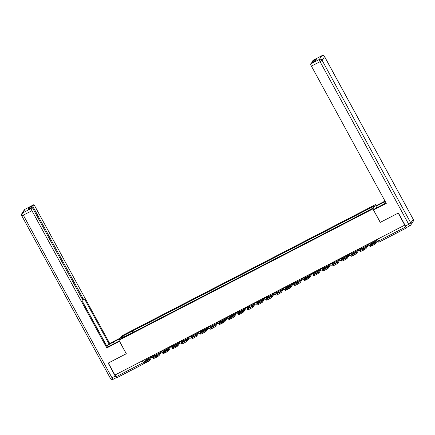 <?xml version="1.0" encoding="UTF-8"?>
<svg xmlns="http://www.w3.org/2000/svg" width="435" height="435" viewBox="0 0 435 435"><rect width="100%" height="100%" fill="white"/><g stroke="black" fill="none" stroke-linecap="round" stroke-linejoin="round"><path stroke-width="0.65" d="M376.444 205.565L375.835 204.445L121.909 335.782L118.967 340.246L372.887 208.909L380.239 222.388L398.215 213.096L404.773 225.123L114.905 375.057L108.342 363.024L126.319 353.726L118.967 340.246M144.11 363.644L116.841 377.749A1.387 0.272 -117.3 0 1 116.819 377.77A1.387 0.272 -117.3 0 1 116.014 376.802L143.936 362.333M115.025 374.992L116.014 376.802M404.773 225.123L405.882 226.869A1.387 0.272 62.7 0 0 406.692 227.842A1.387 0.272 62.7 0 0 406.714 227.82L407.089 227.249M364.149 212.677L363.742 211.448L373.877 206.206L372.436 208.392L362.099 213.938L130.853 333.547L120.925 338.484L122.365 336.298L132.501 331.057L132.963 332.454M363.742 211.448L132.501 331.057M375.835 204.445L372.887 208.909M133.485 332.188L132.702 330.752M123.785 337.005L122.365 336.298M373.643 242.322A4.296 0.462 151.4 0 1 374.992 241.664L373.991 243.176A4.296 0.462 -28.6 0 1 371.218 244.611L372.213 243.1A4.296 0.462 151.4 0 1 373.643 242.322M370.843 242.676L371.104 243.491L369.614 245.786L374.997 242.953L375.421 243.736L376.9 241.501A1.729 0.343 62.7 0 0 376.373 239.815M376.215 239.897L376.471 240.713L374.997 242.953M372.213 243.1L372.643 243.883A4.296 0.462 151.4 0 1 374.018 243.138M375.421 243.736L373.355 245.063L372.925 244.28M371.18 245.182L371.61 245.971L373.355 245.063M371.61 245.971L370.038 246.574L369.614 245.786M376.797 207.772L375.981 206.272L376.487 205.505L385.019 201.09M375.981 206.272L384.545 201.84A7.792 0.837 -28.6 0 1 385.236 201.487M406.73 227.423A2.077 0.408 -117.3 0 1 406.692 227.456A2.077 0.408 -117.3 0 1 405.48 225.999L398.395 212.998L380.299 222.361L373.54 209.964L374.051 209.197L382.615 204.765A7.792 0.837 -28.6 0 0 386.003 202.895M373.54 209.964L386.269 203.379L311.438 66.131A2.077 0.408 -117.3 0 1 310.704 63.923L311.357 62.939A2.077 0.408 -117.3 0 1 311.389 62.906A2.077 0.408 -117.3 0 1 311.438 62.896M312.662 62.248A2.077 0.408 -117.3 0 1 312.482 61.232L313.135 60.247A2.077 0.408 -117.3 0 1 313.167 60.215A2.077 0.408 -117.3 0 1 313.216 60.204M311.357 62.939L315.217 60.938L316.343 59.236L312.482 61.232M119.543 341.301L106.776 347.946L31.94 210.692L23.316 215.156L111.996 377.803L115.253 376.117L108.163 363.116L126.259 353.758L119.5 341.361M119.348 340.937L111.442 345.026A7.792 0.837 -28.6 0 1 107.179 346.989M114.193 343.601L113.372 342.1A7.792 0.837 -28.6 0 0 106.695 346.102M113.372 342.1L120.006 338.669M120.511 337.903L109.718 343.487L109.212 344.254L84.488 298.905L84.085 299.514A2.077 0.408 62.7 0 1 84.047 299.546A2.077 0.408 62.7 0 1 82.835 298.095L33.718 208.001L32.837 208.457M106.488 345.727L109.212 344.254M109.718 343.487L34.887 206.233A2.077 0.408 62.7 0 0 33.674 204.776A2.077 0.408 62.7 0 0 33.642 204.809L25.012 209.273L22.587 212.949L31.211 208.49L31.864 207.5A2.077 0.408 62.7 0 1 31.896 207.468A2.077 0.408 62.7 0 1 33.109 208.925L82.226 299.014A2.077 0.408 62.7 0 1 82.96 301.221L82.558 301.83L107.282 347.179L106.776 347.946M33.642 204.809L32.989 205.798A2.077 0.408 62.7 0 0 33.718 208.001M29.308 208.811A2.077 0.408 -117.3 0 1 29.129 207.794L28.003 209.496A2.077 0.408 -117.3 0 1 28.036 209.469A2.077 0.408 -117.3 0 1 28.085 209.458M31.211 208.49A2.077 0.408 62.7 0 0 31.94 210.692M115.253 376.117A2.077 0.408 62.7 0 0 116.466 377.575A2.077 0.408 62.7 0 0 116.498 377.542M106.559 345.624L82.623 301.727M364.231 247.189A4.296 0.462 151.4 0 1 365.579 246.531L364.584 248.042A4.296 0.462 -28.6 0 1 361.811 249.478L362.806 247.966A4.296 0.462 151.4 0 1 364.231 247.189M361.436 247.542L361.692 248.358L360.202 250.652L365.585 247.819L366.014 248.602L367.488 246.368A1.729 0.343 62.7 0 0 366.961 244.682M366.803 244.764L367.064 245.579L365.585 247.819M362.806 247.966L363.236 248.749A4.296 0.462 151.4 0 1 364.612 248.004M366.014 248.602L363.948 249.929L363.519 249.146M361.768 250.049L362.197 250.837L363.948 249.929M362.197 250.837L360.631 251.441L360.202 250.652M354.824 252.055A4.296 0.462 151.4 0 1 356.173 251.397L355.178 252.909A4.296 0.462 -28.6 0 1 352.399 254.344L353.399 252.833A4.296 0.462 151.4 0 1 354.824 252.055M352.029 252.409L352.285 253.224L350.795 255.519L356.178 252.686L356.608 253.469L358.081 251.234A1.729 0.343 62.7 0 0 357.554 249.549M357.396 249.63L357.652 250.446L356.178 252.686M353.399 252.833L353.829 253.616A4.296 0.462 151.4 0 1 355.199 252.871M356.608 253.469L354.536 254.796L354.112 254.013M352.361 254.915L352.79 255.704L354.536 254.796M352.79 255.704L351.224 256.307L350.795 255.519M345.412 256.922A4.296 0.462 151.4 0 1 346.766 256.264L345.765 257.776A4.296 0.462 -28.6 0 1 342.992 259.211L343.987 257.699A4.296 0.462 151.4 0 1 345.412 256.922M342.617 257.275L342.878 258.091L341.383 260.386L346.766 257.553L347.195 258.336L348.674 256.101A1.729 0.343 62.7 0 0 348.141 254.415M347.984 254.497L348.245 255.312L346.766 257.553M343.987 257.699L344.417 258.482A4.296 0.462 151.4 0 1 345.792 257.737M347.195 258.336L345.129 259.662L344.699 258.879M342.954 259.782L343.378 260.57L345.129 259.662M343.378 260.57L341.812 261.174L341.383 260.386M336.005 261.788A4.296 0.462 151.4 0 1 337.353 261.13L336.358 262.642A4.296 0.462 -28.6 0 1 333.585 264.078L334.58 262.566A4.296 0.462 151.4 0 1 336.005 261.788M333.21 262.142L333.466 262.957L331.976 265.252L337.359 262.419L337.788 263.202L339.262 260.967A1.729 0.343 62.7 0 0 338.734 259.282M338.577 259.363L338.832 260.179L337.359 262.419M334.58 262.566L335.01 263.349A4.296 0.462 151.4 0 1 336.38 262.604M337.788 263.202L335.722 264.529L335.293 263.746M333.542 264.649L333.971 265.437L335.722 264.529M333.971 265.437L332.405 266.041L331.976 265.252M326.598 266.655A4.296 0.462 151.4 0 1 327.946 265.997L326.946 267.509A4.296 0.462 -28.6 0 1 324.173 268.944L325.173 267.433A4.296 0.462 151.4 0 1 326.598 266.655M323.798 267.008L324.059 267.824L322.569 270.119L327.952 267.286L328.376 268.069L329.855 265.834A1.729 0.343 62.7 0 0 329.328 264.148M329.17 264.23L329.425 265.046L327.952 267.286M325.173 267.433L325.597 268.221A4.296 0.462 151.4 0 1 326.973 267.471M328.376 268.069L326.31 269.395L325.88 268.612M324.135 269.515L324.564 270.304L326.31 269.395M324.564 270.304L322.993 270.907L322.569 270.119M317.186 271.522A4.296 0.462 151.4 0 1 318.534 270.864L317.539 272.375A4.296 0.462 -28.6 0 1 314.766 273.811L315.761 272.299A4.296 0.462 151.4 0 1 317.186 271.522M314.391 271.875L314.646 272.691L313.156 274.985L318.54 272.152L318.969 272.935L320.443 270.7A1.729 0.343 62.7 0 0 319.915 269.015M319.758 269.096L320.019 269.912L318.54 272.152M315.761 272.299L316.191 273.088A4.296 0.462 151.4 0 1 317.566 272.337M318.969 272.935L316.903 274.262L316.473 273.479M314.722 274.382L315.152 275.17L316.903 274.262M315.152 275.17L313.586 275.774L313.156 274.985M307.779 276.388A4.296 0.462 151.4 0 1 309.127 275.73L308.132 277.242A4.296 0.462 -28.6 0 1 305.354 278.677L306.354 277.166A4.296 0.462 151.4 0 1 307.779 276.388M304.984 276.742L305.239 277.557L303.75 279.852L309.133 277.019L309.562 277.802L311.036 275.567A1.729 0.343 62.7 0 0 310.508 273.881M310.351 273.963L310.606 274.779L309.133 277.019M306.354 277.166L306.784 277.954A4.296 0.462 151.4 0 1 308.154 277.204M309.562 277.802L307.496 279.129L307.066 278.346M305.316 279.248L305.745 280.037L307.496 279.129M305.745 280.037L304.179 280.64L303.75 279.852M298.366 281.255A4.296 0.462 151.4 0 1 299.72 280.597L298.72 282.108A4.296 0.462 -28.6 0 1 295.947 283.544L296.942 282.032A4.296 0.462 151.4 0 1 298.366 281.255M295.572 281.608L295.833 282.424L294.337 284.718L299.72 281.885L300.15 282.668L301.629 280.434A1.729 0.343 62.7 0 0 301.102 278.748M300.938 278.83L301.199 279.645L299.72 281.885M296.942 282.032L297.371 282.821A4.296 0.462 151.4 0 1 298.747 282.07M300.15 282.668L298.084 283.995L297.654 283.212M295.909 284.115L296.333 284.903L298.084 283.995M296.333 284.903L294.767 285.507L294.337 284.718M288.96 286.121A4.296 0.462 151.4 0 1 290.308 285.463L289.313 286.975A4.296 0.462 -28.6 0 1 286.54 288.41L287.535 286.899A4.296 0.462 151.4 0 1 288.96 286.121M286.165 286.475L286.42 287.29L284.93 289.585L290.314 286.752L290.743 287.535L292.217 285.3A1.729 0.343 62.7 0 0 291.689 283.615M291.532 283.696L291.793 284.517L290.314 286.752M287.535 286.899L287.965 287.687A4.296 0.462 151.4 0 1 289.34 286.937M290.743 287.535L288.677 288.862L288.247 288.079M286.496 288.981L286.926 289.77L288.677 288.862M286.926 289.77L285.36 290.373L284.93 289.585M279.553 290.988A4.296 0.462 151.4 0 1 280.901 290.33L279.906 291.841A4.296 0.462 -28.6 0 1 277.128 293.277L278.128 291.765A4.296 0.462 151.4 0 1 279.553 290.988M276.758 291.341L277.013 292.157L275.524 294.451L280.907 291.619L281.331 292.402L282.81 290.167A1.729 0.343 62.7 0 0 282.282 288.481M282.125 288.563L282.38 289.384L280.907 291.619M278.128 291.765L278.552 292.554A4.296 0.462 151.4 0 1 279.928 291.803M281.331 292.402L279.265 293.728L278.84 292.945M277.09 293.848L277.519 294.636L279.265 293.728M277.519 294.636L275.948 295.24L275.524 294.451M270.14 295.86A4.296 0.462 151.4 0 1 271.489 295.196L270.494 296.708A4.296 0.462 -28.6 0 1 267.721 298.144L268.716 296.632A4.296 0.462 151.4 0 1 270.14 295.86M267.346 296.208L267.607 297.023L266.111 299.318L271.494 296.485L271.924 297.268L273.403 295.033A1.729 0.343 62.7 0 0 272.87 293.348M272.712 293.429L272.973 294.25L271.494 296.485M268.716 296.632L269.145 297.42A4.296 0.462 151.4 0 1 270.521 296.67M271.924 297.268L269.858 298.595L269.428 297.812M267.677 298.714L268.107 299.503L269.858 298.595M268.107 299.503L266.541 300.106L266.111 299.318M260.734 300.726A4.296 0.462 151.4 0 1 262.082 300.063L261.087 301.575A4.296 0.462 -28.6 0 1 258.308 303.01L259.309 301.498A4.296 0.462 151.4 0 1 260.734 300.726M257.939 301.074L258.194 301.89L256.704 304.185L262.087 301.352L262.517 302.14L263.991 299.9A1.729 0.343 62.7 0 0 263.463 298.214M263.305 298.296L263.561 299.117L262.087 301.352M259.309 301.498L259.738 302.287A4.296 0.462 151.4 0 1 261.109 301.537M262.517 302.14L260.451 303.461L260.021 302.678M258.27 303.581L258.7 304.369L260.451 303.461M258.7 304.369L257.134 304.973L256.704 304.185M251.327 305.593A4.296 0.462 151.4 0 1 252.675 304.93L251.675 306.441A4.296 0.462 -28.6 0 1 248.902 307.877L249.897 306.365A4.296 0.462 151.4 0 1 251.327 305.593M248.526 305.941L248.787 306.757L247.297 309.051L252.675 306.218L253.105 307.007L254.584 304.766A1.729 0.343 62.7 0 0 254.056 303.081M253.899 303.162L254.154 303.983L252.675 306.218M249.897 306.365L250.326 307.153A4.296 0.462 151.4 0 1 251.702 306.403M253.105 307.007L251.038 308.328L250.609 307.545M248.863 308.448L249.293 309.236L251.038 308.328M249.293 309.236L247.722 309.84L247.297 309.051M241.914 310.459A4.296 0.462 151.4 0 1 243.263 309.796L242.268 311.308A4.296 0.462 -28.6 0 1 239.495 312.743L240.49 311.232A4.296 0.462 151.4 0 1 241.914 310.459M239.119 310.808L239.375 311.623L237.885 313.918L243.268 311.085L243.698 311.873L245.171 309.633A1.729 0.343 62.7 0 0 244.644 307.947M244.486 308.029L244.747 308.85L243.268 311.085M240.49 311.232L240.919 312.02A4.296 0.462 151.4 0 1 242.295 311.27M243.698 311.873L241.632 313.195L241.202 312.412M239.451 313.314L239.881 314.103L241.632 313.195M239.881 314.103L238.315 314.706L237.885 313.918M232.507 315.326A4.296 0.462 151.4 0 1 233.856 314.663L232.861 316.174A4.296 0.462 -28.6 0 1 230.082 317.61L231.083 316.098A4.296 0.462 151.4 0 1 232.507 315.326M229.713 315.674L229.968 316.49L228.478 318.784L233.861 315.951L234.291 316.74L235.765 314.5A1.729 0.343 62.7 0 0 235.237 312.814M235.079 312.896L235.335 313.717L233.861 315.951M231.083 316.098L231.507 316.887A4.296 0.462 151.4 0 1 232.883 316.136M234.291 316.74L232.219 318.061L231.795 317.278M230.044 318.181L230.474 318.969L232.219 318.061M230.474 318.969L228.908 319.573L228.478 318.784M223.095 320.193A4.296 0.462 151.4 0 1 224.449 319.529L223.449 321.041A4.296 0.462 -28.6 0 1 220.675 322.476L221.671 320.965A4.296 0.462 151.4 0 1 223.095 320.193M220.3 320.541L220.561 321.356L219.066 323.651L224.449 320.818L224.879 321.606L226.358 319.366A1.729 0.343 62.7 0 0 225.825 317.68M225.667 317.762L225.928 318.583L224.449 320.818M221.671 320.965L222.1 321.753A4.296 0.462 151.4 0 1 223.476 321.003M224.879 321.606L222.812 322.928L222.383 322.145M220.637 323.047L221.062 323.836L222.812 322.928M221.062 323.836L219.496 324.439L219.066 323.651M213.688 325.059A4.296 0.462 151.4 0 1 215.037 324.396L214.042 325.907A4.296 0.462 -28.6 0 1 211.269 327.343L212.264 325.831A4.296 0.462 151.4 0 1 213.688 325.059M210.893 325.407L211.149 326.223L209.659 328.517L215.042 325.685L215.472 326.473L216.945 324.233A1.729 0.343 62.7 0 0 216.418 322.547M216.26 322.629L216.516 323.45L215.042 325.685M212.264 325.831L212.693 326.62A4.296 0.462 151.4 0 1 214.063 325.869M215.472 326.473L213.406 327.794L212.976 327.011M211.225 327.914L211.655 328.702L213.406 327.794M211.655 328.702L210.089 329.306L209.659 328.517M204.281 329.926A4.296 0.462 151.4 0 1 205.63 329.262L204.629 330.774A4.296 0.462 -28.6 0 1 201.856 332.209L202.851 330.698A4.296 0.462 151.4 0 1 204.281 329.926M201.481 330.274L201.742 331.089L200.252 333.384L205.635 330.551L206.059 331.339L207.538 329.099A1.729 0.343 62.7 0 0 207.011 327.414M206.853 327.501L207.109 328.316L205.635 330.551M202.851 330.698L203.281 331.486A4.296 0.462 151.4 0 1 204.657 330.736M206.059 331.339L203.993 332.661L203.564 331.878M201.818 332.78L202.248 333.569L203.993 332.661M202.248 333.569L200.676 334.172L200.252 333.384M194.869 334.792A4.296 0.462 151.4 0 1 196.218 334.129L195.223 335.641A4.296 0.462 -28.6 0 1 192.449 337.076L193.444 335.564A4.296 0.462 151.4 0 1 194.869 334.792M192.074 335.14L192.33 335.956L190.84 338.256L196.223 335.418L196.653 336.206L198.126 333.966A1.729 0.343 62.7 0 0 197.599 332.28M197.441 332.367L197.702 333.183L196.223 335.418M193.444 335.564L193.874 336.353A4.296 0.462 151.4 0 1 195.25 335.603M196.653 336.206L194.586 337.533L194.157 336.744M192.406 337.647L192.835 338.435L194.586 337.533M192.835 338.435L191.269 339.039L190.84 338.256M185.462 339.659A4.296 0.462 151.4 0 1 186.811 338.995L185.816 340.507A4.296 0.462 -28.6 0 1 183.037 341.943L184.038 340.431A4.296 0.462 151.4 0 1 185.462 339.659M182.667 340.007L182.923 340.822L181.433 343.123L186.816 340.284L187.246 341.073L188.719 338.832A1.729 0.343 62.7 0 0 188.192 337.152M188.034 337.234L188.29 338.049L186.816 340.284M184.038 340.431L184.467 341.219A4.296 0.462 151.4 0 1 185.837 340.469M187.246 341.073L185.174 342.399L184.75 341.611M182.999 342.514L183.429 343.302L185.174 342.399M183.429 343.302L181.863 343.906L181.433 343.123M176.05 344.525A4.296 0.462 151.4 0 1 177.404 343.862L176.403 345.374A4.296 0.462 -28.6 0 1 173.63 346.809L174.625 345.298A4.296 0.462 151.4 0 1 176.05 344.525M173.255 344.873L173.516 345.689L172.021 347.989L177.404 345.151L177.833 345.939L179.312 343.699A1.729 0.343 62.7 0 0 178.785 342.019M178.622 342.1L178.883 342.916L177.404 345.151M174.625 345.298L175.055 346.086A4.296 0.462 151.4 0 1 176.431 345.336M177.833 345.939L175.767 347.266L175.338 346.478M173.592 347.38L174.016 348.169L175.767 347.266M174.016 348.169L172.45 348.772L172.021 347.989M166.643 349.392A4.296 0.462 151.4 0 1 167.992 348.729L166.996 350.24A4.296 0.462 -28.6 0 1 164.223 351.676L165.218 350.164A4.296 0.462 151.4 0 1 166.643 349.392M163.848 349.74L164.104 350.556L162.614 352.856L167.997 350.017L168.427 350.806L169.9 348.565A1.729 0.343 62.7 0 0 169.373 346.885M169.215 346.967L169.471 347.782L167.997 350.017M165.218 350.164L165.648 350.953A4.296 0.462 151.4 0 1 167.024 350.202M168.427 350.806L166.36 352.132L165.931 351.344M164.18 352.247L164.609 353.035L166.36 352.132M164.609 353.035L163.043 353.639L162.614 352.856M157.236 354.259A4.296 0.462 151.4 0 1 158.585 353.595L157.584 355.107A4.296 0.462 -28.6 0 1 154.811 356.542L155.812 355.031A4.296 0.462 151.4 0 1 157.236 354.259M154.436 354.607L154.697 355.422L153.207 357.722L158.59 354.884L159.014 355.672L160.493 353.432A1.729 0.343 62.7 0 0 159.966 351.752M159.808 351.833L160.064 352.649L158.59 354.884M155.812 355.031L156.236 355.819A4.296 0.462 151.4 0 1 157.611 355.069M159.014 355.672L156.948 356.999L156.524 356.211M154.773 357.113L155.203 357.902L156.948 356.999M155.203 357.902L153.631 358.505L153.207 357.722M147.824 359.125A4.296 0.462 151.4 0 1 149.172 358.462L148.177 359.973A4.296 0.462 -28.6 0 1 145.404 361.409L146.399 359.897A4.296 0.462 151.4 0 1 147.824 359.125M145.029 359.473L145.29 360.289L143.795 362.589L149.178 359.75L149.607 360.539L151.086 358.299A1.729 0.343 62.7 0 0 150.553 356.618M150.396 356.7L150.657 357.516L149.178 359.75M146.399 359.897L146.829 360.686A4.296 0.462 151.4 0 1 148.204 359.935M149.607 360.539L147.541 361.866L147.112 361.077M145.361 361.98L145.79 362.768L147.541 361.866M145.79 362.768L144.224 363.372L143.795 362.589M151.048 356.956L153.463 355.71L154.061 354.802M153.207 355.243L153.463 355.71A1.387 1.348 33.4 0 1 152.913 357.543M160.461 352.089L162.869 350.844L163.468 349.936M162.619 350.376L162.869 350.844A1.387 1.348 33.4 0 1 162.326 352.676M169.867 347.222L172.282 345.977L172.88 345.069M172.026 345.51L172.282 345.977A1.387 1.348 33.4 0 1 171.733 347.81M179.274 342.356L181.689 341.111L182.287 340.203M181.438 340.643L181.689 341.111A1.387 1.348 33.4 0 1 181.145 342.943M188.687 337.489L191.101 336.244L191.694 335.336M190.845 335.776L191.101 336.244A1.387 1.348 33.4 0 1 190.552 338.077M198.094 332.623L200.508 331.378L201.106 330.469M200.252 330.91L200.508 331.378A1.387 1.348 33.4 0 1 199.959 333.21M207.506 327.756L209.915 326.506L210.513 325.603M209.665 326.043L209.915 326.506A1.387 1.348 33.4 0 1 209.371 328.343M216.913 322.89L219.327 321.639L219.92 320.736M219.071 321.177L219.327 321.639A1.387 1.348 33.4 0 1 218.778 323.477M226.32 318.023L228.734 316.772L229.332 315.87M228.478 316.31L228.734 316.772A1.387 1.348 33.4 0 1 228.185 318.61M235.732 313.156L238.141 311.906L238.739 311.003M237.891 311.444L238.141 311.906A1.387 1.348 33.4 0 1 237.597 313.744M245.139 308.29L247.553 307.039L248.151 306.137M247.297 306.577L247.553 307.039A1.387 1.348 33.4 0 1 247.004 308.877M254.551 303.423L256.96 302.173L257.558 301.27M256.71 301.711L256.96 302.173A1.387 1.348 33.4 0 1 256.416 304.011M263.958 298.557L266.372 297.306L266.965 296.404M266.117 296.844L266.372 297.306A1.387 1.348 33.4 0 1 265.823 299.144M273.365 293.69L275.779 292.44L276.377 291.537M275.524 291.977L275.779 292.44A1.387 1.348 33.4 0 1 275.23 294.277M282.777 288.824L285.186 287.573L285.784 286.67M284.936 287.111L285.186 287.573A1.387 1.348 33.4 0 1 284.642 289.411M292.184 283.957L294.598 282.706L295.196 281.804M294.343 282.244L294.598 282.706A1.387 1.348 33.4 0 1 294.049 284.539M301.591 279.091L304.005 277.84L304.603 276.937M303.755 277.378L304.005 277.84A1.387 1.348 33.4 0 1 303.461 279.672M311.003 274.224L313.417 272.973L314.01 272.071M313.162 272.511L313.417 272.973A1.387 1.348 33.4 0 1 312.868 274.806M320.41 269.357L322.824 268.107L323.422 267.204M322.569 267.645L322.824 268.107A1.387 1.348 33.4 0 1 322.275 269.939M329.822 264.491L332.231 263.24L332.829 262.338M331.981 262.778L332.231 263.24A1.387 1.348 33.4 0 1 331.688 265.073M339.229 259.624L341.644 258.374L342.236 257.471M341.388 257.911L341.644 258.374A1.387 1.348 33.4 0 1 341.094 260.206M348.636 254.758L351.05 253.507L351.649 252.604M350.8 253.045L351.05 253.507A1.387 1.348 33.4 0 1 350.507 255.34M358.048 249.891L360.463 248.641L361.055 247.738M360.207 248.178L360.463 248.641A1.387 1.348 33.4 0 1 359.914 250.473M367.455 245.025L369.87 243.774L370.468 242.871M369.614 243.312L369.87 243.774A1.387 1.348 33.4 0 1 369.32 245.606M143.8 360.109L144.529 361.441M406.66 227.848L379.391 241.952A1.387 0.272 -117.3 0 1 379.369 241.974A1.387 0.272 -117.3 0 1 378.559 241.001L405.882 226.869M377.526 241.365L378.559 241.001L377.575 239.196M142.348 360.86L143.333 362.67A1.387 0.272 -117.3 0 0 144.143 363.638A1.387 1.387 0 0 0 144.54 363.334A1.387 1.348 -146.6 0 1 144.164 363.616A1.387 0.272 -117.3 0 1 144.143 363.638L116.819 377.77M371.104 243.491L376.471 240.713M405.48 225.999L408.737 224.313L320.062 61.667L322.128 60.34L410.809 222.986L413.234 219.311L324.559 56.664L322.128 60.34A2.077 2.023 -146.6 0 0 319.328 59.464L321.759 55.783L313.135 60.247M310.704 63.923L319.328 59.464A2.077 0.408 62.7 0 0 320.062 61.667L311.438 66.131M385.334 203.286L384.545 201.84M321.759 55.783A2.077 2.023 33.4 0 1 324.559 56.664L324.575 56.604A2.077 2.077 0 0 0 321.791 55.751A2.077 0.408 62.7 0 0 321.759 55.783M321.846 55.745A2.077 0.408 62.7 0 0 321.791 55.751L313.167 60.215M406.692 227.456L409.949 225.77A2.077 2.077 0 0 0 410.732 225.069A2.077 2.023 33.4 0 0 410.809 222.986L408.737 224.313A2.077 0.408 62.7 0 0 409.949 225.77A2.077 0.408 62.7 0 0 409.987 225.738A2.077 2.023 33.4 0 0 410.732 225.069L413.158 221.388A2.077 2.023 -146.6 0 0 413.234 219.311L324.575 56.604M31.864 207.5L28.003 209.496M29.129 207.794L32.989 205.798M81.97 298.54L82.835 298.095M33.674 204.776L25.051 209.24A2.077 2.077 0 0 0 24.268 209.942A2.077 2.023 33.4 0 1 25.012 209.273A2.077 0.408 -117.3 0 1 25.051 209.24A2.077 0.408 -117.3 0 1 25.094 209.23M22.587 212.949A2.077 2.023 -146.6 0 0 21.842 213.623A2.077 2.077 0 0 0 21.75 215.76L23.316 215.156A2.077 0.408 -117.3 0 1 22.587 212.949M113.241 379.228A2.077 0.408 -117.3 0 1 113.209 379.255A2.077 0.408 -117.3 0 1 111.996 377.803L110.425 378.406L21.75 215.76M361.692 248.358L367.064 245.579M352.285 253.224L357.652 250.446M342.878 258.091L348.245 255.312M333.466 262.957L338.832 260.179M324.059 267.824L329.425 265.046M314.646 272.691L320.019 269.912M305.239 277.557L310.606 274.779M295.833 282.424L301.199 279.645M286.42 287.29L291.793 284.517M277.013 292.157L282.38 289.384M267.607 297.023L272.973 294.25M258.194 301.89L263.561 299.117M248.787 306.757L254.154 303.983M239.375 311.623L244.747 308.85M229.968 316.49L235.335 313.717M220.561 321.356L225.928 318.583M211.149 326.223L216.516 323.45M201.742 331.089L207.109 328.316M192.33 335.956L197.702 333.183M182.923 340.822L188.29 338.049M173.516 345.689L178.883 342.916M164.104 350.556L169.471 347.782M154.697 355.422L160.064 352.649M145.29 360.289L150.657 357.516M367.178 244.573L367.444 245.063A1.387 1.387 0 0 0 369.821 245.161L371.082 243.247M357.771 249.44L358.038 249.929A1.387 1.387 0 0 0 360.408 250.027L361.675 248.113M348.359 254.306L348.631 254.796A1.387 1.387 0 0 0 351.001 254.894L352.263 252.98M338.952 259.173L339.218 259.662A1.387 1.387 0 0 0 341.595 259.76L342.856 257.846M329.545 264.04L329.812 264.529A1.387 1.387 0 0 0 332.182 264.627L333.449 262.713M320.133 268.906L320.399 269.395A1.387 1.387 0 0 0 322.775 269.493L324.037 267.579M310.726 273.773L310.992 274.262A1.387 1.387 0 0 0 313.363 274.36L314.63 272.446M301.314 278.639L301.585 279.129A1.387 1.387 0 0 0 303.956 279.226L305.223 277.312M291.907 283.506L292.173 283.995A1.387 1.387 0 0 0 294.549 284.093L295.811 282.179M282.5 288.372L282.766 288.862A1.387 1.387 0 0 0 285.137 288.96L286.404 287.046M273.088 293.239L273.354 293.728A1.387 1.387 0 0 0 275.73 293.826L276.992 291.912M263.681 298.106L263.947 298.595A1.387 1.387 0 0 0 266.318 298.693L267.585 296.779M254.268 302.972L254.54 303.461A1.387 1.387 0 0 0 256.911 303.559L258.178 301.645M244.861 307.839L245.128 308.328A1.387 1.387 0 0 0 247.504 308.431L248.766 306.512M235.455 312.705L235.721 313.195A1.387 1.387 0 0 0 238.092 313.298L239.359 311.378M226.042 317.572L226.314 318.061A1.387 1.387 0 0 0 228.685 318.164L229.946 316.245M216.635 322.438L216.902 322.928A1.387 1.387 0 0 0 219.278 323.031L220.54 321.112M207.229 327.305L207.495 327.794A1.387 1.387 0 0 0 209.866 327.898L211.133 325.978M197.816 332.171L198.083 332.661A1.387 1.387 0 0 0 200.459 332.764L201.72 330.845M188.409 337.038L188.676 337.527A1.387 1.387 0 0 0 191.047 337.631L192.313 335.711M178.997 341.905L179.269 342.394A1.387 1.387 0 0 0 181.64 342.497L182.907 340.578M169.59 346.771L169.857 347.26A1.387 1.387 0 0 0 172.233 347.364L173.494 345.444M160.183 351.638L160.45 352.127A1.387 1.387 0 0 0 162.82 352.23L164.087 350.311M150.771 356.504L151.037 356.994A1.387 1.387 0 0 0 153.414 357.097L154.675 355.178M376.585 239.707L377.515 241.403A1.387 1.387 0 0 0 379.369 241.974L406.692 227.842M413.158 221.388A2.077 2.077 0 0 0 413.25 219.251M311.389 62.906L315.234 60.922M24.268 209.942L21.842 213.623M116.466 377.575L113.209 379.255A2.077 2.077 0 0 1 110.425 378.406M82.781 300.204L84.047 299.546M31.896 207.468L28.036 209.469"/></g></svg>
